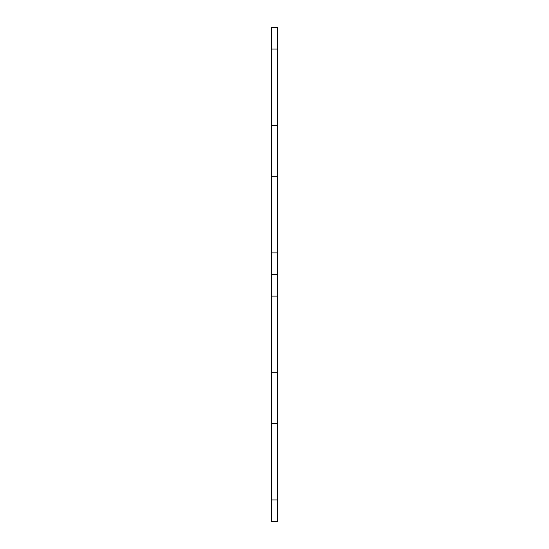 <?xml version="1.0" encoding="UTF-8"?>
<svg xmlns="http://www.w3.org/2000/svg" width="549" height="549" viewBox="0 0 549 549"><rect width="100%" height="100%" fill="white"/><g stroke="black" fill="none" stroke-linecap="round" stroke-linejoin="round"><path stroke-width="0.82" d="M277.588 49.067L277.588 27.45L271.412 27.45L271.412 125.652L277.588 125.652L277.588 49.067L271.412 49.067M277.588 125.652L277.588 176.298L271.412 176.298L271.412 274.5L277.588 274.5L277.588 176.298M271.412 274.5L271.412 372.702L277.588 372.702L277.588 274.5M277.588 372.702L277.588 423.348L271.412 423.348L271.412 521.55L277.588 521.55L277.588 423.348M271.412 423.348L271.412 372.702M271.412 176.298L271.412 125.652M277.588 252.883L271.412 252.883M271.412 296.117L277.588 296.117M277.588 499.933L271.412 499.933"/></g></svg>
